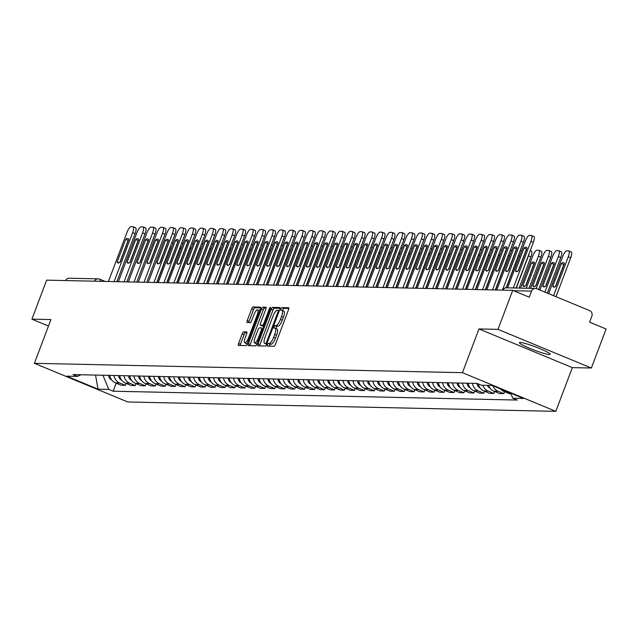 <?xml version="1.0" encoding="UTF-8"?>
<svg xmlns="http://www.w3.org/2000/svg" width="638" height="638" viewBox="0 0 638 638"><rect width="100%" height="100%" fill="white"/><g stroke="black" fill="none" stroke-linecap="round" stroke-linejoin="round"><path stroke-width="0.96" d="M267.505 344.735A1.451 0.415 -67.5 0 0 267.386 346.083A1.451 0.415 -67.5 0 0 267.434 346.099L274.093 346.243A2.066 0.59 -67.5 0 0 275.441 344.329L288.536 309.685A2.066 0.59 -67.5 0 0 288.703 307.755A2.066 0.59 -67.5 0 0 288.639 307.747L281.98 307.604A1.451 0.415 -67.5 0 0 281.031 308.936A1.451 0.415 -67.5 0 0 280.911 310.283A1.451 0.415 -67.5 0 0 280.959 310.291L281.821 310.315A6.619 1.882 -67.5 0 1 282.028 310.355A6.619 1.882 -67.5 0 1 281.502 316.52L280.409 319.407A6.619 1.882 -67.5 0 1 276.079 325.524L275.217 325.5A1.451 0.415 -67.5 0 0 274.268 326.839A1.451 0.415 -67.5 0 0 274.149 328.187A1.451 0.415 -67.5 0 0 274.196 328.195L275.058 328.211A6.619 1.882 -67.5 0 1 275.265 328.259A6.619 1.882 -67.5 0 1 274.739 334.416L273.646 337.303A6.619 1.882 -67.5 0 1 269.316 343.419L268.454 343.404A1.451 0.415 -67.5 0 0 267.505 344.735M276.924 328.985A6.619 1.882 -67.5 0 1 277.131 329.033A6.619 1.882 -67.5 0 1 276.605 335.189L275.512 338.076A6.619 1.882 -67.5 0 1 271.182 344.193L270.321 344.177A1.451 0.415 -67.5 0 0 269.372 345.509A1.451 0.415 -67.5 0 0 269.188 346.131M288.854 308.481L283.846 308.377A1.451 0.415 -67.5 0 0 282.897 309.709A1.451 0.415 -67.5 0 0 282.666 310.618M283.687 311.089A6.619 1.882 -67.5 0 1 283.894 311.129A6.619 1.882 -67.5 0 1 283.368 317.293L282.275 320.18A6.619 1.882 -67.5 0 1 277.945 326.289L277.083 326.273A1.451 0.415 -67.5 0 0 276.134 327.613A1.451 0.415 -67.5 0 0 275.903 328.522M549.342 354.513A16.444 1.731 -159.3 0 0 550.155 354.289A16.444 1.731 -159.3 0 0 537.603 347.718A16.444 1.731 -159.3 0 0 520.209 342.446A16.444 1.731 -159.3 0 0 519.396 342.67A16.444 1.731 -159.3 0 0 531.948 349.241A16.444 1.731 -159.3 0 0 549.342 354.513M243.596 331.896A2.066 0.59 -67.5 0 0 242.241 333.802L238.572 343.523A2.066 0.59 -67.5 0 0 238.405 345.445A2.066 0.59 -67.5 0 0 238.468 345.461L245.861 345.621A2.066 0.59 -67.5 0 0 247.217 343.715L260.312 309.063A2.066 0.59 -67.5 0 0 260.471 307.141A2.066 0.59 -67.5 0 0 260.408 307.125L253.015 306.966A2.066 0.59 -67.5 0 0 251.667 308.88L247.225 320.619A2.066 0.59 -67.5 0 0 247.058 322.541A2.066 0.59 -67.5 0 0 247.129 322.557L250.287 322.629A2.066 0.59 -67.5 0 0 251.643 320.715L253.844 314.893A5.535 1.571 -67.5 0 1 257.64 309.813A5.535 1.571 -67.5 0 1 257.194 314.965L248.581 337.773A5.535 1.571 -67.5 0 1 244.785 342.853A5.535 1.571 -67.5 0 1 245.223 337.701L246.659 333.897A2.066 0.59 -67.5 0 0 246.826 331.975A2.066 0.59 -67.5 0 0 246.762 331.959L243.596 331.896L245.463 332.669A2.066 0.59 -67.5 0 0 244.115 334.575L240.438 344.297A2.066 0.59 -67.5 0 0 240.119 345.501M478.963 328.945L572.334 367.616L591.354 368.03L497.991 329.368L478.963 328.945L462.438 372.68L34.396 363.309L50.92 319.574L31.9 319.159L46.646 280.138L512.729 290.338L529.261 297.188L531.558 291.103L513.63 290.713M497.991 329.368L512.729 290.338M258.055 343.954A2.066 0.59 -67.5 0 0 257.888 345.876A2.066 0.59 -67.5 0 0 257.959 345.892L265.352 346.051A2.066 0.59 -67.5 0 0 266.7 344.137L279.795 309.494A2.066 0.59 -67.5 0 0 279.962 307.564A2.066 0.59 -67.5 0 0 279.899 307.556L272.506 307.396A2.066 0.59 -67.5 0 0 271.15 309.302L258.055 343.954L259.921 344.719A2.066 0.59 -67.5 0 0 259.61 345.924M255.607 345.836L248.214 345.676A2.066 0.59 -67.5 0 1 248.15 345.66A2.066 0.59 -67.5 0 1 248.318 343.738L261.405 309.087A2.066 0.59 -67.5 0 1 262.76 307.181L265.926 307.245A2.066 0.59 -67.5 0 1 265.99 307.261A2.066 0.59 -67.5 0 1 265.823 309.191L260.511 323.235A2.066 0.59 -67.5 0 0 260.352 325.165A2.066 0.59 -67.5 0 0 260.416 325.181L262.513 325.221A2.066 0.59 -67.5 0 0 263.869 323.314L269.396 308.68A1.451 0.415 -67.5 0 1 270.384 307.356A1.451 0.415 -67.5 0 1 270.273 308.704L256.962 343.93A2.066 0.59 -67.5 0 1 255.607 345.836M591.354 368.03L606.1 329.009L589.576 322.166L591.873 316.081A4.219 4.019 91.3 0 0 589.616 310.618L536.773 288.735A4.219 4.019 91.3 0 0 531.558 291.103M572.334 367.616L555.81 411.343L127.767 401.972L34.396 363.309M31.9 319.159L48.48 326.026M65.618 280.553A4.219 4.019 -88.7 0 1 69.295 278.232L98.212 278.87A4.219 4.019 91.3 0 0 94.536 281.183M500.391 388.893A9.698 9.243 91.3 0 0 503.845 391.405L509.539 393.766L510.982 393.798M504.53 391.692L503.797 393.638L498.103 391.277A9.698 9.243 -88.7 0 1 492.895 385.791M488.58 385.408A9.698 9.243 91.3 0 0 493.884 391.19L499.578 393.542L503.797 393.638M494.57 391.469L493.836 393.423L488.142 391.062A9.698 9.243 -88.7 0 1 482.83 385.28M478.293 383.948A9.698 9.243 91.3 0 0 483.931 390.966L489.625 393.327L493.836 393.423M484.617 391.254L483.883 393.199L478.181 390.839A9.698 9.243 -88.7 0 1 472.463 383.334M468.252 383.239A9.698 9.243 91.3 0 0 473.97 390.751L479.664 393.112L483.883 393.199M474.656 391.038L473.922 392.984L468.228 390.623A9.698 9.243 -88.7 0 1 462.502 383.111M458.291 383.023A9.698 9.243 91.3 0 0 464.017 390.536L469.712 392.888L473.922 392.984M464.703 390.815L463.962 392.769L458.267 390.408A9.698 9.243 -88.7 0 1 452.549 382.896M448.331 382.808A9.698 9.243 91.3 0 0 454.057 390.312L459.751 392.673L463.962 392.769M454.742 390.6L454.009 392.545L448.315 390.185A9.698 9.243 -88.7 0 1 442.589 382.68M438.378 382.585A9.698 9.243 91.3 0 0 444.096 390.097L449.798 392.458L454.009 392.545M444.79 390.384L444.048 392.33L438.354 389.97A9.698 9.243 -88.7 0 1 432.628 382.457M428.417 382.369A9.698 9.243 91.3 0 0 434.143 389.882L439.837 392.234L444.048 392.33M434.829 390.161L434.095 392.115L428.393 389.754A9.698 9.243 -88.7 0 1 422.675 382.242M418.464 382.154A9.698 9.243 91.3 0 0 424.182 389.659L429.876 392.019L434.095 392.115M424.868 389.946L424.134 391.891L418.44 389.531A9.698 9.243 -88.7 0 1 412.714 382.026M408.503 381.931A9.698 9.243 91.3 0 0 414.229 389.443L419.924 391.804L424.134 391.891M414.915 389.73L414.174 391.676L408.48 389.316A9.698 9.243 -88.7 0 1 402.761 381.803M398.543 381.715A9.698 9.243 91.3 0 0 404.269 389.228L409.963 391.58L414.174 391.676M404.955 389.507L404.221 391.461L398.527 389.1A9.698 9.243 -88.7 0 1 392.801 381.588M388.59 381.5A9.698 9.243 91.3 0 0 394.308 389.005L400.01 391.365L404.221 391.461M395.002 389.292L394.26 391.238L388.566 388.877A9.698 9.243 -88.7 0 1 382.84 381.372M378.629 381.277A9.698 9.243 91.3 0 0 384.355 388.789L390.049 391.15L394.26 391.238M385.041 389.076L384.307 391.022L378.613 388.662A9.698 9.243 -88.7 0 1 372.887 381.149M368.676 381.061A9.698 9.243 91.3 0 0 374.394 388.574L380.089 390.927L384.307 391.022M375.08 388.853L374.346 390.807L368.652 388.446A9.698 9.243 -88.7 0 1 362.926 380.934M358.716 380.846A9.698 9.243 91.3 0 0 364.442 388.351L370.136 390.711L374.346 390.807M365.127 388.638L364.394 390.584L358.692 388.223A9.698 9.243 -88.7 0 1 352.974 380.719M348.755 380.623A9.698 9.243 91.3 0 0 354.481 388.135L360.175 390.496L364.394 390.584M355.167 388.422L354.433 390.368L348.739 388.008A9.698 9.243 -88.7 0 1 343.013 380.495M338.802 380.407A9.698 9.243 91.3 0 0 344.528 387.92L350.222 390.273L354.433 390.368M345.214 388.199L344.472 390.153L338.778 387.792A9.698 9.243 -88.7 0 1 333.06 380.28M328.841 380.192A9.698 9.243 91.3 0 0 334.567 387.697L340.261 390.057L344.472 390.153M335.253 387.984L334.519 389.93L328.825 387.569A9.698 9.243 -88.7 0 1 323.099 380.065M318.888 379.969A9.698 9.243 91.3 0 0 324.606 387.481L330.301 389.842L334.519 389.93M325.292 387.768L324.559 389.714L318.864 387.354A9.698 9.243 -88.7 0 1 313.138 379.841M308.928 379.754A9.698 9.243 91.3 0 0 314.654 387.266L320.348 389.619L324.559 389.714M315.339 387.545L314.606 389.499L308.904 387.138A9.698 9.243 -88.7 0 1 303.186 379.626M298.975 379.538A9.698 9.243 91.3 0 0 304.693 387.043L310.387 389.403L314.606 389.499M305.379 387.33L304.645 389.276L298.951 386.915A9.698 9.243 -88.7 0 1 293.225 379.411M289.014 379.315A9.698 9.243 91.3 0 0 294.74 386.827L300.434 389.188L304.645 389.276M295.426 387.114L294.684 389.06L288.99 386.7A9.698 9.243 -88.7 0 1 283.272 379.187M279.053 379.1A9.698 9.243 91.3 0 0 284.779 386.612L290.473 388.965L294.684 389.06M285.465 386.891L284.731 388.845L279.037 386.484A9.698 9.243 -88.7 0 1 273.311 378.972M269.1 378.884A9.698 9.243 91.3 0 0 274.819 386.389L280.521 388.749L284.731 388.845M275.512 386.676L274.771 388.622L269.076 386.261A9.698 9.243 -88.7 0 1 263.35 378.757M259.14 378.661A9.698 9.243 91.3 0 0 264.866 386.173L270.56 388.534L274.771 388.622M265.552 386.461L264.818 388.406L259.116 386.046A9.698 9.243 -88.7 0 1 253.398 378.533M249.187 378.446A9.698 9.243 91.3 0 0 254.905 385.958L260.599 388.311L264.818 388.406M255.591 386.237L254.857 388.191L249.163 385.831A9.698 9.243 -88.7 0 1 243.437 378.318M239.226 378.23A9.698 9.243 91.3 0 0 244.952 385.735L250.646 388.095L254.857 388.191M245.638 386.022L244.896 387.968L239.202 385.607A9.698 9.243 -88.7 0 1 233.484 378.103M229.265 378.007A9.698 9.243 91.3 0 0 234.991 385.519L240.686 387.88L244.896 387.968M235.677 385.807L234.944 387.752L229.249 385.392A9.698 9.243 -88.7 0 1 223.523 377.879M219.312 377.792A9.698 9.243 91.3 0 0 225.031 385.304L230.733 387.657L234.944 387.752M225.724 385.583L224.983 387.537L219.289 385.177A9.698 9.243 -88.7 0 1 213.563 377.664M209.352 377.576A9.698 9.243 91.3 0 0 215.078 385.081L220.772 387.441L224.983 387.537M215.764 385.368L215.03 387.314L209.336 384.953A9.698 9.243 -88.7 0 1 203.61 377.449M199.399 377.353A9.698 9.243 91.3 0 0 205.117 384.866L210.811 387.226L215.03 387.314M205.803 385.153L205.069 387.099L199.375 384.738A9.698 9.243 -88.7 0 1 193.649 377.225M189.438 377.138A9.698 9.243 91.3 0 0 195.164 384.65L200.858 387.003L205.069 387.099M195.85 384.929L195.116 386.883L189.414 384.523A9.698 9.243 -88.7 0 1 183.696 377.01M179.477 376.922A9.698 9.243 91.3 0 0 185.203 384.427L190.898 386.787L195.116 386.883M185.889 384.714L185.156 386.66L179.461 384.299A9.698 9.243 -88.7 0 1 173.735 376.795M169.525 376.699A9.698 9.243 91.3 0 0 175.251 384.212L180.945 386.572L185.156 386.66M175.936 384.499L175.195 386.445L169.501 384.084A9.698 9.243 -88.7 0 1 163.783 376.572M159.564 376.484A9.698 9.243 91.3 0 0 165.29 383.996L170.984 386.349L175.195 386.445M165.976 384.275L165.242 386.229L159.548 383.869A9.698 9.243 -88.7 0 1 153.822 376.356M149.611 376.268A9.698 9.243 91.3 0 0 155.329 383.773L161.031 386.134L165.242 386.229M156.015 384.06L155.281 386.006L149.587 383.645A9.698 9.243 -88.7 0 1 143.861 376.141M139.65 376.045A9.698 9.243 91.3 0 0 145.376 383.558L151.07 385.918L155.281 386.006M146.062 383.845L145.328 385.791L139.626 383.43A9.698 9.243 -88.7 0 1 133.908 375.918M129.697 375.83A9.698 9.243 91.3 0 0 135.416 383.342L141.11 385.695L145.328 385.791M136.101 383.621L135.368 385.575L129.673 383.215A9.698 9.243 -88.7 0 1 123.947 375.702M119.737 375.615A9.698 9.243 91.3 0 0 125.463 383.119L131.157 385.48L135.368 385.575M126.149 383.406L125.407 385.352L119.713 382.991A9.698 9.243 -88.7 0 1 113.995 375.487M109.776 375.391A9.698 9.243 91.3 0 0 115.502 382.904L121.196 385.264L125.407 385.352M102.933 375.24L108.771 389.395L98.045 389.164L66.671 376.173L77.397 376.404L73.011 374.586L477.049 383.43L481.443 385.248L492.161 385.488L523.535 398.479L512.808 398.24L510.719 393.168M108.771 389.395L113.157 391.214L517.203 400.058L512.808 398.24M462.438 372.68L555.81 411.343M116.188 383.191L113.157 391.214M77.397 376.404L81.002 374.761M95.517 375.08L98.045 389.164M280.114 308.29L274.372 308.17A2.066 0.59 -67.5 0 0 273.016 310.076L259.921 344.719M265.679 343.34A1.451 0.415 -67.5 0 0 266.628 342L278.12 311.591A1.451 0.415 -67.5 0 0 278.232 310.243A1.451 0.415 -67.5 0 0 278.184 310.235L277.283 310.212A6.619 1.882 -67.5 0 0 272.944 316.328L265.089 337.119A6.619 1.882 -67.5 0 0 264.563 343.276A6.619 1.882 -67.5 0 0 264.77 343.324L266.828 343.818M266.253 343.938A6.619 1.882 -67.5 0 0 266.429 344.049A6.619 1.882 -67.5 0 0 266.636 344.097L264.77 343.324M266.142 307.987L264.626 307.955A2.066 0.59 -67.5 0 0 263.271 309.861L250.184 344.512A2.066 0.59 -67.5 0 0 249.865 345.708M262.162 325.898A2.066 0.59 -67.5 0 0 262.218 325.938A2.066 0.59 -67.5 0 0 262.282 325.946L263.741 325.978M255.001 337.821A5.535 1.571 -67.5 0 0 254.562 342.965A5.535 1.571 -67.5 0 0 258.358 337.893L261.389 329.854A2.066 0.59 -67.5 0 0 261.556 327.932A2.066 0.59 -67.5 0 0 261.492 327.916L259.395 327.868A2.066 0.59 -67.5 0 0 258.039 329.782L255.001 337.821M254.562 342.965L256.428 343.738A5.535 1.571 -67.5 0 0 257.074 343.627M246.978 332.701L245.463 332.669M244.785 342.853L246.651 343.627A5.535 1.571 -67.5 0 0 247.297 343.515M259.682 310.722A5.535 1.571 -67.5 0 0 259.506 310.586L257.64 309.813M260.623 307.867L254.881 307.739A2.066 0.59 -67.5 0 0 253.533 309.653L249.091 321.392A2.066 0.59 -67.5 0 0 248.78 322.597M555.786 286.279L564.375 263.558A13.175 3.74 -67.5 0 0 563.617 262.712A13.175 3.74 -67.5 0 0 561.368 263.494L552.787 286.207A13.175 3.74 -67.5 0 0 553.537 287.06A13.175 3.74 -67.5 0 0 555.786 286.279M553.585 295.689L568.275 256.811A6.324 1.794 -67.5 0 0 568.777 250.925A6.324 1.794 -67.5 0 0 568.586 250.886L566.727 250.846A6.324 1.794 -67.5 0 0 562.596 256.683L548.632 293.639M555.483 286.518L563.801 264.499L561.368 263.494M568.944 251.037L571.01 251.89A6.324 1.794 112.5 0 1 571.209 251.93A6.324 1.794 112.5 0 1 570.699 257.816L568.275 256.811M556.009 296.694L570.699 257.816M554.669 286.988L552.787 286.207M518.136 271.046L526.454 249.035A13.175 3.74 112.5 0 1 526.757 248.796M531.598 235.566L533.663 236.427A6.324 1.794 112.5 0 1 533.862 236.467A6.324 1.794 112.5 0 1 533.352 242.344L516.094 288.017M524.021 248.03L515.44 270.743A13.175 3.74 112.5 0 0 516.19 271.589A13.175 3.74 112.5 0 0 518.439 270.807L527.02 248.094A13.175 3.74 112.5 0 0 526.27 247.249A13.175 3.74 112.5 0 0 524.021 248.03L526.454 249.035M513.311 287.953L530.928 241.339A6.324 1.794 -67.5 0 0 531.43 235.454A6.324 1.794 -67.5 0 0 531.239 235.414L529.38 235.374A6.324 1.794 -67.5 0 0 525.249 241.22L507.633 287.834M515.44 270.743L517.322 271.525M545.833 286.055L554.414 263.342A13.175 3.74 -67.5 0 0 553.664 262.497A13.175 3.74 -67.5 0 0 551.415 263.279L542.834 285.991A13.175 3.74 -67.5 0 0 543.584 286.837A13.175 3.74 -67.5 0 0 545.833 286.055M544.9 292.1L558.314 256.588A6.324 1.794 -67.5 0 0 558.824 250.71A6.324 1.794 -67.5 0 0 558.625 250.67L556.775 250.622A6.324 1.794 -67.5 0 0 552.636 256.468L539.947 290.043M545.522 286.303L553.84 264.284L551.415 263.279M558.992 250.814L561.049 251.675A6.324 1.794 112.5 0 1 561.249 251.715A6.324 1.794 112.5 0 1 560.746 257.592L558.314 256.588M547.324 293.105L560.746 257.592M544.708 286.773L542.834 285.991M487.408 385.384A5.271 5.024 91.3 0 0 490.056 388.207M535.872 285.84L544.453 263.127A13.175 3.74 -67.5 0 0 543.704 262.274A13.175 3.74 -67.5 0 0 541.455 263.063L532.874 285.776A13.175 3.74 -67.5 0 0 533.623 286.621A13.175 3.74 -67.5 0 0 535.872 285.84M536.199 288.543L548.361 256.372A6.324 1.794 -67.5 0 0 548.863 250.487A6.324 1.794 -67.5 0 0 548.664 250.447L546.814 250.407A6.324 1.794 -67.5 0 0 542.675 256.245L530.553 288.336M535.561 286.079L543.887 264.068L541.455 263.063M549.031 250.598L551.096 251.452A6.324 1.794 112.5 0 1 551.288 251.492A6.324 1.794 112.5 0 1 550.785 257.377L548.361 256.372M538.647 289.508L550.785 257.377M534.756 286.55L532.874 285.776M508.175 270.831L516.493 248.82A13.175 3.74 112.5 0 1 516.804 248.573M521.645 235.35L523.702 236.204A6.324 1.794 112.5 0 1 523.902 236.243A6.324 1.794 112.5 0 1 523.399 242.129L506.133 287.81M514.068 247.815L505.487 270.528A13.175 3.74 112.5 0 0 506.237 271.373A13.175 3.74 112.5 0 0 508.486 270.592L517.067 247.879A13.175 3.74 112.5 0 0 516.317 247.026A13.175 3.74 112.5 0 0 514.068 247.815L516.493 248.82M502.457 290.115L520.967 241.124A6.324 1.794 -67.5 0 0 521.477 235.239A6.324 1.794 -67.5 0 0 521.278 235.199L519.428 235.159A6.324 1.794 -67.5 0 0 515.289 240.997L496.779 289.995M505.487 270.528L507.362 271.302M498.214 270.616L506.54 248.597A13.175 3.74 112.5 0 1 506.843 248.357M511.684 235.135L513.75 235.988A6.324 1.794 112.5 0 1 513.941 236.028A6.324 1.794 112.5 0 1 513.438 241.914L495.287 289.963M504.108 247.592L495.527 270.305A13.175 3.74 112.5 0 0 496.276 271.158A13.175 3.74 112.5 0 0 498.525 270.368L507.106 247.656A13.175 3.74 112.5 0 0 506.357 246.81A13.175 3.74 112.5 0 0 504.108 247.592L506.54 248.597M492.496 289.899L511.014 240.909A6.324 1.794 -67.5 0 0 511.516 235.023A6.324 1.794 -67.5 0 0 511.317 234.983L509.467 234.944A6.324 1.794 -67.5 0 0 505.328 240.781L486.818 289.772M495.527 270.305L497.409 271.086M477.08 383.446A5.271 5.024 91.3 0 0 480.095 387.992M525.919 285.625L534.5 262.904A13.175 3.74 -67.5 0 0 533.751 262.059A13.175 3.74 -67.5 0 0 531.502 262.84L522.913 285.553A13.175 3.74 -67.5 0 0 523.662 286.406A13.175 3.74 -67.5 0 0 525.919 285.625M526.278 288.24L538.4 256.157A6.324 1.794 -67.5 0 0 538.903 250.271A6.324 1.794 -67.5 0 0 538.711 250.232L536.861 250.192A6.324 1.794 -67.5 0 0 532.722 256.029L520.6 288.113M525.608 285.864L533.926 263.845L531.502 262.84M539.07 250.383L541.136 251.236A6.324 1.794 112.5 0 1 541.335 251.276A6.324 1.794 112.5 0 1 540.833 257.162L538.4 256.157M529.062 288.296L540.833 257.162M524.795 286.334L522.913 285.553M467.12 383.215A5.271 5.024 91.3 0 0 470.142 387.776M516.317 288.017L528.447 255.934A6.324 1.794 -67.5 0 0 529.261 253.182M530.226 250.622L531.183 251.021A6.324 1.794 112.5 0 1 531.374 251.061A6.324 1.794 112.5 0 1 530.872 256.939L528.447 255.934M519.109 288.081L530.872 256.939M457.167 382.999A5.271 5.024 91.3 0 0 460.181 387.553M506.365 287.802L518.487 255.718A6.324 1.794 -67.5 0 0 519.308 252.959M520.273 250.407L521.222 250.798A6.324 1.794 112.5 0 1 521.421 250.838A6.324 1.794 112.5 0 1 521.573 250.941M488.261 270.392L496.579 248.381A13.175 3.74 112.5 0 1 496.89 248.142M501.723 234.912L503.789 235.773A6.324 1.794 112.5 0 1 503.988 235.813A6.324 1.794 112.5 0 1 503.486 241.69L485.327 289.74M494.155 247.377L485.566 270.089A13.175 3.74 112.5 0 0 486.315 270.935A13.175 3.74 112.5 0 0 488.572 270.153L497.154 247.44A13.175 3.74 112.5 0 0 496.404 246.595A13.175 3.74 112.5 0 0 494.155 247.377L496.579 248.381M482.543 289.684L501.053 240.686A6.324 1.794 -67.5 0 0 501.556 234.8A6.324 1.794 -67.5 0 0 501.364 234.76L499.514 234.72A6.324 1.794 -67.5 0 0 495.375 240.566L476.865 289.556M485.566 270.089L487.448 270.871M478.301 270.177L486.619 248.166A13.175 3.74 112.5 0 1 486.93 247.919M491.77 234.696L493.836 235.55A6.324 1.794 112.5 0 1 494.027 235.589A6.324 1.794 112.5 0 1 493.525 241.475L475.366 289.524M484.194 247.161L475.613 269.874A13.175 3.74 112.5 0 0 476.363 270.719A13.175 3.74 112.5 0 0 478.612 269.938L487.193 247.225A13.175 3.74 112.5 0 0 486.443 246.372A13.175 3.74 112.5 0 0 484.194 247.161L486.619 248.166M472.583 289.461L491.1 240.47A6.324 1.794 -67.5 0 0 491.603 234.585A6.324 1.794 -67.5 0 0 491.404 234.545L489.553 234.505A6.324 1.794 -67.5 0 0 485.414 240.343L466.904 289.341M475.613 269.874L477.495 270.648M468.348 269.962L476.666 247.943A13.175 3.74 112.5 0 1 476.977 247.704M481.81 234.481L483.875 235.334A6.324 1.794 112.5 0 1 484.075 235.374A6.324 1.794 112.5 0 1 483.564 241.26L465.413 289.309M474.233 246.938L465.652 269.651A13.175 3.74 112.5 0 0 466.402 270.504A13.175 3.74 112.5 0 0 468.651 269.714L477.24 247.002A13.175 3.74 112.5 0 0 476.482 246.156A13.175 3.74 112.5 0 0 474.233 246.938L476.666 247.943M462.63 289.245L481.14 240.255A6.324 1.794 -67.5 0 0 481.642 234.369A6.324 1.794 -67.5 0 0 481.451 234.329L479.593 234.29A6.324 1.794 -67.5 0 0 475.462 240.127L456.944 289.118M465.652 269.651L467.534 270.432M447.206 382.776A5.271 5.024 91.3 0 0 450.229 387.338M495.511 289.963L508.526 255.503A6.324 1.794 -67.5 0 0 509.347 252.744M510.312 250.184L511.261 250.582A6.324 1.794 112.5 0 1 511.461 250.622A6.324 1.794 112.5 0 1 511.612 250.718M458.387 269.738L466.705 247.727A13.175 3.74 112.5 0 1 467.016 247.488M471.857 234.258L473.914 235.119A6.324 1.794 112.5 0 1 474.114 235.159A6.324 1.794 112.5 0 1 473.611 241.036L455.452 289.086M464.281 246.723L455.699 269.435A13.175 3.74 112.5 0 0 456.449 270.281A13.175 3.74 112.5 0 0 458.698 269.499L467.279 246.786A13.175 3.74 112.5 0 0 466.53 245.941A13.175 3.74 112.5 0 0 464.281 246.723L466.705 247.727M452.669 289.03L471.179 240.032A6.324 1.794 -67.5 0 0 471.689 234.146A6.324 1.794 -67.5 0 0 471.49 234.106L469.64 234.066A6.324 1.794 -67.5 0 0 465.501 239.912L446.991 288.902M455.699 269.435L457.574 270.217M437.245 382.561A5.271 5.024 91.3 0 0 440.268 387.122M485.55 289.748L498.573 255.28A6.324 1.794 -67.5 0 0 499.387 252.528M500.351 249.968L501.309 250.367A6.324 1.794 112.5 0 1 501.508 250.407A6.324 1.794 112.5 0 1 501.659 250.503M448.426 269.523L456.752 247.512A13.175 3.74 112.5 0 1 457.055 247.265M461.896 234.042L463.962 234.896A6.324 1.794 112.5 0 1 464.153 234.936A6.324 1.794 112.5 0 1 463.651 240.821L445.499 288.87M454.32 246.507L445.739 269.22A13.175 3.74 112.5 0 0 446.488 270.065A13.175 3.74 112.5 0 0 448.737 269.284L457.318 246.571A13.175 3.74 112.5 0 0 456.569 245.718A13.175 3.74 112.5 0 0 454.32 246.507L456.752 247.512M442.708 288.807L461.226 239.816A6.324 1.794 -67.5 0 0 461.729 233.931A6.324 1.794 -67.5 0 0 461.529 233.891L459.679 233.851A6.324 1.794 -67.5 0 0 455.54 239.689L437.03 288.687M445.739 269.22L447.621 269.994M427.293 382.345A5.271 5.024 91.3 0 0 430.315 386.899M475.589 289.524L488.612 255.064A6.324 1.794 -67.5 0 0 489.434 252.305M490.399 249.753L491.348 250.144A6.324 1.794 112.5 0 1 491.547 250.184A6.324 1.794 112.5 0 1 491.699 250.287M438.473 269.308L446.791 247.289A13.175 3.74 112.5 0 1 447.102 247.05M451.943 233.827L454.001 234.68A6.324 1.794 112.5 0 1 454.2 234.72A6.324 1.794 112.5 0 1 453.698 240.606L435.539 288.655M444.367 246.284L435.778 268.997A13.175 3.74 112.5 0 0 436.536 269.85A13.175 3.74 112.5 0 0 438.785 269.061L447.366 246.348A13.175 3.74 112.5 0 0 446.616 245.502A13.175 3.74 112.5 0 0 444.367 246.284L446.791 247.289M432.755 288.591L451.265 239.601A6.324 1.794 -67.5 0 0 451.776 233.715A6.324 1.794 -67.5 0 0 451.576 233.675L449.726 233.636A6.324 1.794 -67.5 0 0 445.587 239.473L427.077 288.464M435.778 268.997L437.66 269.778M417.332 382.122A5.271 5.024 91.3 0 0 420.354 386.684M465.636 289.309L478.66 254.849A6.324 1.794 -67.5 0 0 479.473 252.09M480.438 249.53L481.395 249.929A6.324 1.794 112.5 0 1 481.586 249.968A6.324 1.794 112.5 0 1 481.746 250.064M428.513 269.084L436.831 247.073A13.175 3.74 112.5 0 1 437.142 246.834M441.982 233.604L444.048 234.465A6.324 1.794 112.5 0 1 444.239 234.505A6.324 1.794 112.5 0 1 443.737 240.382L425.578 288.432M434.406 246.069L425.825 268.781A13.175 3.74 112.5 0 0 426.575 269.627A13.175 3.74 112.5 0 0 428.824 268.845L437.405 246.132A13.175 3.74 112.5 0 0 436.655 245.287A13.175 3.74 112.5 0 0 434.406 246.069L436.831 247.073M422.795 288.376L441.313 239.378A6.324 1.794 -67.5 0 0 441.815 233.492A6.324 1.794 -67.5 0 0 441.616 233.452L439.765 233.412A6.324 1.794 -67.5 0 0 435.626 239.258L417.116 288.248M425.825 268.781L427.707 269.563M407.379 381.907A5.271 5.024 91.3 0 0 410.394 386.469M455.676 289.094L468.699 254.626A6.324 1.794 -67.5 0 0 469.52 251.874M418.56 268.869L426.878 246.858A13.175 3.74 112.5 0 1 427.189 246.611M432.022 233.388L434.087 234.242A6.324 1.794 112.5 0 1 434.287 234.282A6.324 1.794 112.5 0 1 433.776 240.167L415.625 288.216M424.445 245.853L415.864 268.566A13.175 3.74 112.5 0 0 416.614 269.411A13.175 3.74 112.5 0 0 418.863 268.63L427.452 245.917A13.175 3.74 112.5 0 0 426.702 245.064A13.175 3.74 112.5 0 0 424.445 245.853L426.878 246.858M412.842 288.153L431.352 239.162A6.324 1.794 -67.5 0 0 431.854 233.277A6.324 1.794 -67.5 0 0 431.663 233.237L429.813 233.197A6.324 1.794 -67.5 0 0 425.674 239.035L407.156 288.033M415.864 268.566L417.746 269.34M397.418 381.691A5.271 5.024 91.3 0 0 400.441 386.245M445.723 288.87L458.738 254.41A6.324 1.794 -67.5 0 0 459.559 251.651M460.524 249.099L461.473 249.49A6.324 1.794 112.5 0 1 461.673 249.53A6.324 1.794 112.5 0 1 461.832 249.633M408.599 268.654L416.917 246.635A13.175 3.74 112.5 0 1 417.228 246.396M422.069 233.173L424.126 234.026A6.324 1.794 112.5 0 1 424.326 234.066A6.324 1.794 112.5 0 1 423.823 239.952L405.664 288.001M414.493 245.63L405.912 268.343A13.175 3.74 112.5 0 0 406.661 269.196A13.175 3.74 112.5 0 0 408.91 268.407L417.491 245.694A13.175 3.74 112.5 0 0 416.742 244.848A13.175 3.74 112.5 0 0 414.493 245.63L416.917 246.635M402.881 287.937L421.391 238.947A6.324 1.794 -67.5 0 0 421.901 233.061A6.324 1.794 -67.5 0 0 421.702 233.022L419.852 232.982A6.324 1.794 -67.5 0 0 415.713 238.819L397.203 287.81M405.912 268.343L407.794 269.124M387.457 381.468A5.271 5.024 91.3 0 0 390.48 386.03M435.762 288.655L448.785 254.195A6.324 1.794 -67.5 0 0 449.599 251.436M398.646 268.431L406.964 246.42A13.175 3.74 112.5 0 1 407.267 246.18M412.108 232.95L414.174 233.811A6.324 1.794 112.5 0 1 414.373 233.851A6.324 1.794 112.5 0 1 413.863 239.729L395.712 287.778M404.532 245.415L395.951 268.127A13.175 3.74 112.5 0 0 396.7 268.973A13.175 3.74 112.5 0 0 398.949 268.191L407.53 245.478A13.175 3.74 112.5 0 0 406.781 244.633A13.175 3.74 112.5 0 0 404.532 245.415L406.964 246.42M392.928 287.722L411.438 238.724A6.324 1.794 -67.5 0 0 411.941 232.838A6.324 1.794 -67.5 0 0 411.741 232.798L409.891 232.758A6.324 1.794 -67.5 0 0 405.76 238.604L387.242 287.594M395.951 268.127L397.833 268.909M377.505 381.253A5.271 5.024 91.3 0 0 380.527 385.815M425.801 288.44L438.824 253.972A6.324 1.794 -67.5 0 0 439.646 251.22M440.611 248.661L441.56 249.059A6.324 1.794 112.5 0 1 441.759 249.099A6.324 1.794 112.5 0 1 441.911 249.195M388.686 268.215L397.003 246.204A13.175 3.74 112.5 0 1 397.315 245.957M402.155 232.734L404.213 233.588A6.324 1.794 112.5 0 1 404.412 233.628A6.324 1.794 112.5 0 1 403.91 239.513L385.751 287.563M394.579 245.199L385.998 267.912A13.175 3.74 112.5 0 0 386.748 268.757A13.175 3.74 112.5 0 0 388.997 267.976L397.578 245.263A13.175 3.74 112.5 0 0 396.828 244.41A13.175 3.74 112.5 0 0 394.579 245.199L397.003 246.204M382.967 287.499L401.477 238.508A6.324 1.794 -67.5 0 0 401.988 232.623A6.324 1.794 -67.5 0 0 401.788 232.583L399.938 232.543A6.324 1.794 -67.5 0 0 395.799 238.381L377.289 287.379M385.998 267.912L387.872 268.686M367.544 381.038A5.271 5.024 91.3 0 0 370.566 385.591M415.848 288.216L428.872 253.757A6.324 1.794 -67.5 0 0 429.685 250.997M430.65 248.445L431.607 248.836A6.324 1.794 112.5 0 1 431.798 248.876A6.324 1.794 112.5 0 1 431.958 248.979M378.725 268L387.043 245.981A13.175 3.74 112.5 0 1 387.354 245.742M392.195 232.519L394.26 233.372A6.324 1.794 112.5 0 1 394.451 233.412A6.324 1.794 112.5 0 1 393.949 239.298L375.798 287.347M384.618 244.976L376.037 267.689A13.175 3.74 112.5 0 0 376.787 268.542A13.175 3.74 112.5 0 0 379.036 267.753L387.617 245.04A13.175 3.74 112.5 0 0 386.867 244.194A13.175 3.74 112.5 0 0 384.618 244.976L387.043 245.981M373.007 287.283L391.525 238.293A6.324 1.794 -67.5 0 0 392.027 232.407A6.324 1.794 -67.5 0 0 391.828 232.368L389.978 232.328A6.324 1.794 -67.5 0 0 385.838 238.165L367.329 287.156M376.037 267.689L377.919 268.47M357.591 380.814A5.271 5.024 91.3 0 0 360.606 385.376M405.888 288.001L418.911 253.541A6.324 1.794 -67.5 0 0 419.732 250.782M420.697 248.222L421.646 248.621A6.324 1.794 112.5 0 1 421.846 248.661A6.324 1.794 112.5 0 1 421.997 248.756M368.772 267.777L377.09 245.766A13.175 3.74 112.5 0 1 377.401 245.526M382.234 232.296L384.299 233.157A6.324 1.794 112.5 0 1 384.499 233.197A6.324 1.794 112.5 0 1 383.996 239.075L365.837 287.124M374.666 244.761L366.076 267.474A13.175 3.74 112.5 0 0 366.826 268.319A13.175 3.74 112.5 0 0 369.083 267.537L377.664 244.825A13.175 3.74 112.5 0 0 376.914 243.979A13.175 3.74 112.5 0 0 374.666 244.761L377.09 245.766M363.054 287.068L381.564 238.07A6.324 1.794 -67.5 0 0 382.066 232.184A6.324 1.794 -67.5 0 0 381.875 232.144L380.025 232.104A6.324 1.794 -67.5 0 0 375.886 237.95L357.368 286.94M366.076 267.474L367.959 268.255M347.63 380.599A5.271 5.024 91.3 0 0 350.653 385.161M395.935 287.786L408.958 253.318A6.324 1.794 -67.5 0 0 409.771 250.567M410.736 248.007L411.693 248.405A6.324 1.794 112.5 0 1 411.885 248.445A6.324 1.794 112.5 0 1 412.044 248.541M358.811 267.561L367.129 245.55A13.175 3.74 112.5 0 1 367.44 245.303M372.281 232.08L374.346 232.934A6.324 1.794 112.5 0 1 374.538 232.974A6.324 1.794 112.5 0 1 374.035 238.859L355.876 286.909M364.705 244.545L356.124 267.258A13.175 3.74 112.5 0 0 356.873 268.104A13.175 3.74 112.5 0 0 359.122 267.322L367.703 244.609A13.175 3.74 112.5 0 0 366.954 243.756A13.175 3.74 112.5 0 0 364.705 244.545L367.129 245.55M353.093 286.845L371.611 237.854A6.324 1.794 -67.5 0 0 372.113 231.969A6.324 1.794 -67.5 0 0 371.914 231.929L370.064 231.889A6.324 1.794 -67.5 0 0 365.925 237.727L347.415 286.725M356.124 267.258L358.006 268.032M337.677 380.384A5.271 5.024 91.3 0 0 340.692 384.937M385.974 287.563L398.997 253.103A6.324 1.794 -67.5 0 0 399.811 250.343M400.784 247.791L401.733 248.182A6.324 1.794 112.5 0 1 401.932 248.222A6.324 1.794 112.5 0 1 402.084 248.326M348.858 267.346L357.176 245.327A13.175 3.74 112.5 0 1 357.479 245.088M362.32 231.865L364.386 232.718A6.324 1.794 112.5 0 1 364.585 232.758A6.324 1.794 112.5 0 1 364.075 238.644L345.924 286.693M354.744 244.322L346.163 267.035A13.175 3.74 112.5 0 0 346.912 267.888A13.175 3.74 112.5 0 0 349.161 267.099L357.751 244.386A13.175 3.74 112.5 0 0 356.993 243.541A13.175 3.74 112.5 0 0 354.744 244.322L357.176 245.327M343.14 286.629L361.65 237.639A6.324 1.794 -67.5 0 0 362.153 231.754A6.324 1.794 -67.5 0 0 361.961 231.714L360.103 231.674A6.324 1.794 -67.5 0 0 355.972 237.511L337.454 286.502M346.163 267.035L348.045 267.816M327.717 380.16A5.271 5.024 91.3 0 0 330.739 384.722M376.013 287.347L389.036 252.887A6.324 1.794 -67.5 0 0 389.858 250.128M390.823 247.568L391.772 247.967A6.324 1.794 112.5 0 1 391.971 248.007A6.324 1.794 112.5 0 1 392.123 248.102M338.898 267.123L347.216 245.112A13.175 3.74 112.5 0 1 347.527 244.872M352.367 231.642L354.425 232.503A6.324 1.794 112.5 0 1 354.624 232.543A6.324 1.794 112.5 0 1 354.122 238.421L335.963 286.47M344.791 244.107L336.21 266.82A13.175 3.74 112.5 0 0 336.96 267.665A13.175 3.74 112.5 0 0 339.209 266.883L347.79 244.171A13.175 3.74 112.5 0 0 347.04 243.325A13.175 3.74 112.5 0 0 344.791 244.107L347.216 245.112M333.18 286.414L351.69 237.416A6.324 1.794 -67.5 0 0 352.2 231.53A6.324 1.794 -67.5 0 0 352.001 231.49L350.15 231.45A6.324 1.794 -67.5 0 0 346.011 237.296L327.501 286.287M336.21 266.82L338.084 267.601M317.756 379.945A5.271 5.024 91.3 0 0 320.778 384.507M366.06 287.132L379.084 252.664A6.324 1.794 -67.5 0 0 379.897 249.913M380.862 247.353L381.819 247.751A6.324 1.794 112.5 0 1 382.01 247.791A6.324 1.794 112.5 0 1 382.17 247.887M328.937 266.907L337.263 244.896A13.175 3.74 112.5 0 1 337.566 244.649M342.407 231.427L344.472 232.28A6.324 1.794 112.5 0 1 344.664 232.32A6.324 1.794 112.5 0 1 344.161 238.205L326.01 286.255M334.83 243.891L326.249 266.604A13.175 3.74 112.5 0 0 326.999 267.45A13.175 3.74 112.5 0 0 329.248 266.668L337.829 243.955A13.175 3.74 112.5 0 0 337.079 243.102A13.175 3.74 112.5 0 0 334.83 243.891L337.263 244.896M323.219 286.191L341.737 237.2A6.324 1.794 -67.5 0 0 342.239 231.315A6.324 1.794 -67.5 0 0 342.04 231.275L340.19 231.235A6.324 1.794 -67.5 0 0 336.051 237.073L317.541 286.071M326.249 266.604L328.131 267.378M307.803 379.73A5.271 5.024 91.3 0 0 310.818 384.283M356.1 286.909L369.123 252.449A6.324 1.794 -67.5 0 0 369.944 249.689M370.909 247.137L371.858 247.528A6.324 1.794 112.5 0 1 372.058 247.568A6.324 1.794 112.5 0 1 372.209 247.672M318.984 266.692L327.302 244.673A13.175 3.74 112.5 0 1 327.613 244.434M332.446 231.211L334.511 232.065A6.324 1.794 112.5 0 1 334.711 232.104A6.324 1.794 112.5 0 1 334.208 237.99L316.049 286.039M324.878 243.668L316.288 266.381A13.175 3.74 112.5 0 0 317.038 267.234A13.175 3.74 112.5 0 0 319.295 266.445L327.876 243.732A13.175 3.74 112.5 0 0 327.127 242.887A13.175 3.74 112.5 0 0 324.878 243.668L327.302 244.673M313.266 285.976L331.776 236.985A6.324 1.794 -67.5 0 0 332.278 231.1A6.324 1.794 -67.5 0 0 332.087 231.06L330.237 231.02A6.324 1.794 -67.5 0 0 326.098 236.857L307.588 285.848M316.288 266.381L318.171 267.163M297.842 379.506A5.271 5.024 91.3 0 0 300.865 384.068M346.147 286.693L359.17 252.233A6.324 1.794 -67.5 0 0 359.984 249.474M360.949 246.914L361.906 247.313A6.324 1.794 112.5 0 1 362.097 247.353A6.324 1.794 112.5 0 1 362.256 247.448M309.023 266.469L317.341 244.458A13.175 3.74 112.5 0 1 317.652 244.218M322.493 230.988L324.559 231.849A6.324 1.794 112.5 0 1 324.75 231.889A6.324 1.794 112.5 0 1 324.248 237.767L306.088 285.816M314.917 243.453L306.336 266.166A13.175 3.74 112.5 0 0 307.085 267.011A13.175 3.74 112.5 0 0 309.334 266.229L317.915 243.517A13.175 3.74 112.5 0 0 317.166 242.671A13.175 3.74 112.5 0 0 314.917 243.453L317.341 244.458M303.305 285.76L321.823 236.762A6.324 1.794 -67.5 0 0 322.326 230.876A6.324 1.794 -67.5 0 0 322.126 230.836L320.276 230.796A6.324 1.794 -67.5 0 0 316.137 236.642L297.627 285.633M306.336 266.166L308.218 266.947M287.89 379.291A5.271 5.024 91.3 0 0 290.904 383.853M336.186 286.478L349.209 252.01A6.324 1.794 -67.5 0 0 350.031 249.259M350.996 246.699L351.945 247.097A6.324 1.794 112.5 0 1 352.144 247.137A6.324 1.794 112.5 0 1 352.296 247.233M299.07 266.253L307.388 244.242A13.175 3.74 112.5 0 1 307.699 243.995M312.532 230.773L314.598 231.626A6.324 1.794 112.5 0 1 314.797 231.666A6.324 1.794 112.5 0 1 314.287 237.551L296.136 285.601M304.956 243.237L296.375 265.95A13.175 3.74 112.5 0 0 297.125 266.796A13.175 3.74 112.5 0 0 299.374 266.014L307.963 243.301A13.175 3.74 112.5 0 0 307.205 242.448A13.175 3.74 112.5 0 0 304.956 243.237L307.388 244.242M293.352 285.537L311.862 236.546A6.324 1.794 -67.5 0 0 312.365 230.661A6.324 1.794 -67.5 0 0 312.173 230.621L310.323 230.581A6.324 1.794 -67.5 0 0 306.184 236.419L287.666 285.417M296.375 265.95L298.257 266.724M277.929 379.076A5.271 5.024 91.3 0 0 280.951 383.629M326.233 286.255L339.249 251.795A6.324 1.794 -67.5 0 0 340.07 249.035M341.035 246.483L341.984 246.874A6.324 1.794 112.5 0 1 342.183 246.914A6.324 1.794 112.5 0 1 342.335 247.018M289.11 266.038L297.428 244.019A13.175 3.74 112.5 0 1 297.739 243.78M302.579 230.557L304.637 231.411A6.324 1.794 112.5 0 1 304.836 231.45A6.324 1.794 112.5 0 1 304.334 237.336L286.175 285.377M295.003 243.014L286.422 265.727A13.175 3.74 112.5 0 0 287.172 266.58A13.175 3.74 112.5 0 0 289.421 265.791L298.002 243.078A13.175 3.74 112.5 0 0 297.252 242.233A13.175 3.74 112.5 0 0 295.003 243.014L297.428 244.019M283.392 285.322L301.902 236.331A6.324 1.794 -67.5 0 0 302.412 230.446A6.324 1.794 -67.5 0 0 302.213 230.406L300.362 230.366A6.324 1.794 -67.5 0 0 296.223 236.204L277.713 285.194M286.422 265.727L288.296 266.509M267.968 378.852A5.271 5.024 91.3 0 0 270.99 383.414M316.273 286.039L329.296 251.579A6.324 1.794 -67.5 0 0 330.109 248.82M331.074 246.26L332.031 246.659A6.324 1.794 112.5 0 1 332.231 246.699A6.324 1.794 112.5 0 1 332.382 246.794M279.149 265.815L287.475 243.804A13.175 3.74 112.5 0 1 287.778 243.564M292.619 230.334L294.684 231.195A6.324 1.794 112.5 0 1 294.884 231.235A6.324 1.794 112.5 0 1 294.373 237.113L276.222 285.162M285.042 242.799L276.461 265.512A13.175 3.74 112.5 0 0 277.211 266.357A13.175 3.74 112.5 0 0 279.46 265.575L288.041 242.863A13.175 3.74 112.5 0 0 287.291 242.017A13.175 3.74 112.5 0 0 285.042 242.799L287.475 243.804M273.439 285.106L291.949 236.108A6.324 1.794 -67.5 0 0 292.451 230.222A6.324 1.794 -67.5 0 0 292.252 230.182L290.402 230.143A6.324 1.794 -67.5 0 0 286.263 235.988L267.753 284.979M276.461 265.512L278.343 266.293M258.015 378.637A5.271 5.024 91.3 0 0 261.038 383.199M306.312 285.824L319.335 251.356A6.324 1.794 -67.5 0 0 320.156 248.605M321.121 246.045L322.07 246.443A6.324 1.794 112.5 0 1 322.27 246.483A6.324 1.794 112.5 0 1 322.421 246.579M269.196 265.599L277.514 243.588A13.175 3.74 112.5 0 1 277.825 243.341M282.666 230.119L284.723 230.972A6.324 1.794 112.5 0 1 284.923 231.012A6.324 1.794 112.5 0 1 284.42 236.897L266.261 284.947M275.09 242.584L266.501 265.296A13.175 3.74 112.5 0 0 267.258 266.142A13.175 3.74 112.5 0 0 269.507 265.36L278.088 242.647A13.175 3.74 112.5 0 0 277.339 241.794A13.175 3.74 112.5 0 0 275.09 242.584L277.514 243.588M263.478 284.883L281.988 235.893A6.324 1.794 -67.5 0 0 282.498 230.007A6.324 1.794 -67.5 0 0 282.299 229.967L280.449 229.927A6.324 1.794 -67.5 0 0 276.31 235.765L257.8 284.763M266.501 265.296L268.383 266.07M248.054 378.422A5.271 5.024 91.3 0 0 251.077 382.975M296.359 285.601L309.382 251.141A6.324 1.794 -67.5 0 0 310.196 248.381M311.161 245.829L312.118 246.22A6.324 1.794 112.5 0 1 312.309 246.26A6.324 1.794 112.5 0 1 312.468 246.364M259.235 265.384L267.553 243.365A13.175 3.74 112.5 0 1 267.864 243.126M272.705 229.903L274.771 230.757A6.324 1.794 112.5 0 1 274.962 230.796A6.324 1.794 112.5 0 1 274.46 236.682L256.301 284.723M265.129 242.36L256.548 265.073A13.175 3.74 112.5 0 0 257.297 265.926A13.175 3.74 112.5 0 0 259.546 265.137L268.127 242.424A13.175 3.74 112.5 0 0 267.378 241.579A13.175 3.74 112.5 0 0 265.129 242.36L267.553 243.365M253.517 284.668L272.035 235.677A6.324 1.794 -67.5 0 0 272.538 229.792A6.324 1.794 -67.5 0 0 272.338 229.752L270.488 229.712A6.324 1.794 -67.5 0 0 266.349 235.55L247.839 284.54M256.548 265.073L258.43 265.855M238.102 378.198A5.271 5.024 91.3 0 0 241.116 382.76M286.398 285.385L299.421 250.925A6.324 1.794 -67.5 0 0 300.243 248.166M249.283 265.161L257.6 243.15A13.175 3.74 112.5 0 1 257.911 242.911M262.744 229.68L264.81 230.541A6.324 1.794 112.5 0 1 265.009 230.581A6.324 1.794 112.5 0 1 264.499 236.459L246.348 284.508M255.168 242.145L246.587 264.858A13.175 3.74 112.5 0 0 247.337 265.703A13.175 3.74 112.5 0 0 249.586 264.922L258.175 242.209A13.175 3.74 112.5 0 0 257.425 241.363A13.175 3.74 112.5 0 0 255.168 242.145L257.6 243.15M243.564 284.452L262.074 235.454A6.324 1.794 -67.5 0 0 262.577 229.568A6.324 1.794 -67.5 0 0 262.385 229.528L260.535 229.489A6.324 1.794 -67.5 0 0 256.396 235.334L237.878 284.325M246.587 264.858L248.469 265.639M228.141 377.983A5.271 5.024 91.3 0 0 231.163 382.545M276.445 285.17L289.461 250.702A6.324 1.794 -67.5 0 0 290.282 247.951M291.247 245.391L292.204 245.789A6.324 1.794 112.5 0 1 292.395 245.829A6.324 1.794 112.5 0 1 292.555 245.925M239.322 264.945L247.64 242.934A13.175 3.74 112.5 0 1 247.951 242.687M252.792 229.465L254.849 230.318A6.324 1.794 112.5 0 1 255.048 230.358A6.324 1.794 112.5 0 1 254.546 236.243L236.387 284.293M245.215 241.93L236.634 264.642A13.175 3.74 112.5 0 0 237.384 265.488A13.175 3.74 112.5 0 0 239.633 264.706L248.214 241.993A13.175 3.74 112.5 0 0 247.464 241.14A13.175 3.74 112.5 0 0 245.215 241.93L247.64 242.934M233.604 284.229L252.114 235.239A6.324 1.794 -67.5 0 0 252.624 229.353A6.324 1.794 -67.5 0 0 252.425 229.313L250.575 229.273A6.324 1.794 -67.5 0 0 246.435 235.111L227.925 284.109M236.634 264.642L238.516 265.416M218.18 377.768A5.271 5.024 91.3 0 0 221.203 382.321M266.485 284.947L279.508 250.487A6.324 1.794 -67.5 0 0 280.321 247.727M281.294 245.175L282.243 245.566A6.324 1.794 112.5 0 1 282.443 245.606A6.324 1.794 112.5 0 1 282.594 245.71M229.369 264.73L237.687 242.711A13.175 3.74 112.5 0 1 237.99 242.472M242.831 229.249L244.896 230.103A6.324 1.794 112.5 0 1 245.096 230.143A6.324 1.794 112.5 0 1 244.585 236.028L226.434 284.07M235.255 241.706L226.673 264.419A13.175 3.74 112.5 0 0 227.423 265.272A13.175 3.74 112.5 0 0 229.672 264.483L238.253 241.77A13.175 3.74 112.5 0 0 237.503 240.925A13.175 3.74 112.5 0 0 235.255 241.706L237.687 242.711M223.651 284.014L242.161 235.023A6.324 1.794 -67.5 0 0 242.663 229.138A6.324 1.794 -67.5 0 0 242.472 229.098L240.614 229.058A6.324 1.794 -67.5 0 0 236.483 234.896L217.965 283.886M226.673 264.419L228.556 265.201M208.227 377.544A5.271 5.024 91.3 0 0 211.25 382.106M256.524 284.731L269.547 250.271A6.324 1.794 -67.5 0 0 270.368 247.512M271.333 244.952L272.282 245.351A6.324 1.794 112.5 0 1 272.482 245.391A6.324 1.794 112.5 0 1 272.633 245.486M219.408 264.507L227.726 242.496A13.175 3.74 112.5 0 1 228.037 242.257M232.878 229.026L234.936 229.887A6.324 1.794 112.5 0 1 235.135 229.927A6.324 1.794 112.5 0 1 234.632 235.805L216.473 283.854M225.302 241.491L216.721 264.204A13.175 3.74 112.5 0 0 217.47 265.049A13.175 3.74 112.5 0 0 219.719 264.268L228.3 241.555A13.175 3.74 112.5 0 0 227.551 240.709A13.175 3.74 112.5 0 0 225.302 241.491L227.726 242.496M213.69 283.798L232.2 234.8A6.324 1.794 -67.5 0 0 232.71 228.914A6.324 1.794 -67.5 0 0 232.511 228.875L230.661 228.835A6.324 1.794 -67.5 0 0 226.522 234.68L208.012 283.671M216.721 264.204L218.595 264.985M198.266 377.329A5.271 5.024 91.3 0 0 201.289 381.891M246.571 284.516L259.594 250.048A6.324 1.794 -67.5 0 0 260.408 247.297M261.373 244.737L262.33 245.136A6.324 1.794 112.5 0 1 262.521 245.175A6.324 1.794 112.5 0 1 262.681 245.271M209.447 264.291L217.765 242.281A13.175 3.74 112.5 0 1 218.076 242.033M222.917 228.811L224.983 229.664A6.324 1.794 112.5 0 1 225.174 229.704A6.324 1.794 112.5 0 1 224.672 235.589L206.521 283.639M215.341 241.276L206.76 263.988A13.175 3.74 112.5 0 0 207.509 264.834A13.175 3.74 112.5 0 0 209.758 264.052L218.34 241.339A13.175 3.74 112.5 0 0 217.59 240.486A13.175 3.74 112.5 0 0 215.341 241.276L217.765 242.281M203.729 283.575L222.247 234.585A6.324 1.794 -67.5 0 0 222.75 228.699A6.324 1.794 -67.5 0 0 222.55 228.659L220.7 228.619A6.324 1.794 -67.5 0 0 216.561 234.457L198.051 283.455M206.76 263.988L208.642 264.762M188.314 377.114A5.271 5.024 91.3 0 0 191.328 381.668M236.61 284.293L249.633 249.833A6.324 1.794 -67.5 0 0 250.455 247.073M251.42 244.521L252.369 244.912A6.324 1.794 112.5 0 1 252.568 244.952A6.324 1.794 112.5 0 1 252.72 245.056M199.495 264.076L207.813 242.057A13.175 3.74 112.5 0 1 208.124 241.818M212.956 228.595L215.022 229.449A6.324 1.794 112.5 0 1 215.221 229.489A6.324 1.794 112.5 0 1 214.719 235.374L196.56 283.416M205.388 241.052L196.799 263.765A13.175 3.74 112.5 0 0 197.549 264.618A13.175 3.74 112.5 0 0 199.806 263.829L208.387 241.116A13.175 3.74 112.5 0 0 207.637 240.271A13.175 3.74 112.5 0 0 205.388 241.052L207.813 242.057M193.777 283.36L212.287 234.369A6.324 1.794 -67.5 0 0 212.789 228.484A6.324 1.794 -67.5 0 0 212.598 228.444L210.747 228.404A6.324 1.794 -67.5 0 0 206.608 234.242L188.09 283.232M196.799 263.765L198.681 264.547M178.353 376.891A5.271 5.024 91.3 0 0 181.375 381.452M226.657 284.077L239.681 249.618A6.324 1.794 -67.5 0 0 240.494 246.858M241.459 244.298L242.416 244.697A6.324 1.794 112.5 0 1 242.607 244.737A6.324 1.794 112.5 0 1 242.767 244.832M189.534 263.853L197.852 241.842A13.175 3.74 112.5 0 1 198.163 241.603M203.004 228.372L205.069 229.225A6.324 1.794 112.5 0 1 205.261 229.273A6.324 1.794 112.5 0 1 204.758 235.151L186.599 283.2M195.427 240.837L186.846 263.55A13.175 3.74 112.5 0 0 187.596 264.395A13.175 3.74 112.5 0 0 189.845 263.614L198.426 240.901A13.175 3.74 112.5 0 0 197.676 240.055A13.175 3.74 112.5 0 0 195.427 240.837L197.852 241.842M183.816 283.144L202.334 234.146A6.324 1.794 -67.5 0 0 202.836 228.26A6.324 1.794 -67.5 0 0 202.637 228.221L200.787 228.181A6.324 1.794 -67.5 0 0 196.648 234.026L178.138 283.017M186.846 263.55L188.728 264.331M168.4 376.675A5.271 5.024 91.3 0 0 171.415 381.237M216.697 283.862L229.72 249.394A6.324 1.794 -67.5 0 0 230.541 246.643M231.506 244.083L232.455 244.482A6.324 1.794 112.5 0 1 232.655 244.521A6.324 1.794 112.5 0 1 232.806 244.617M179.581 263.638L187.899 241.627A13.175 3.74 112.5 0 1 188.202 241.379M193.043 228.157L195.108 229.01A6.324 1.794 112.5 0 1 195.308 229.05A6.324 1.794 112.5 0 1 194.797 234.936L176.646 282.985M185.467 240.622L176.886 263.334A13.175 3.74 112.5 0 0 177.635 264.18A13.175 3.74 112.5 0 0 179.884 263.398L188.473 240.686A13.175 3.74 112.5 0 0 187.716 239.832A13.175 3.74 112.5 0 0 185.467 240.622L187.899 241.627M173.863 282.921L192.373 233.931A6.324 1.794 -67.5 0 0 192.875 228.045A6.324 1.794 -67.5 0 0 192.684 228.005L190.826 227.965A6.324 1.794 -67.5 0 0 186.695 233.803L168.177 282.801M176.886 263.334L178.768 264.108M158.439 376.46A5.271 5.024 91.3 0 0 161.462 381.014M206.736 283.639L219.759 249.179A6.324 1.794 -67.5 0 0 220.581 246.42M221.546 243.868L222.495 244.258A6.324 1.794 112.5 0 1 222.694 244.298A6.324 1.794 112.5 0 1 222.845 244.402M169.62 263.422L177.938 241.403A13.175 3.74 112.5 0 1 178.249 241.164M183.09 227.941L185.148 228.795A6.324 1.794 112.5 0 1 185.347 228.835A6.324 1.794 112.5 0 1 184.845 234.72L166.685 282.762M175.514 240.398L166.933 263.111A13.175 3.74 112.5 0 0 167.682 263.965A13.175 3.74 112.5 0 0 169.931 263.175L178.512 240.462A13.175 3.74 112.5 0 0 177.763 239.617A13.175 3.74 112.5 0 0 175.514 240.398L177.938 241.403M163.902 282.706L182.412 233.715A6.324 1.794 -67.5 0 0 182.923 227.83A6.324 1.794 -67.5 0 0 182.723 227.79L180.873 227.75A6.324 1.794 -67.5 0 0 176.734 233.588L158.224 282.578M166.933 263.111L168.807 263.893M148.479 376.237A5.271 5.024 91.3 0 0 151.501 380.798M196.783 283.424L209.806 248.964A6.324 1.794 -67.5 0 0 210.62 246.204M211.585 243.644L212.542 244.043A6.324 1.794 112.5 0 1 212.733 244.083A6.324 1.794 112.5 0 1 212.893 244.179M159.659 263.199L167.985 241.188A13.175 3.74 112.5 0 1 168.288 240.949M173.129 227.718L175.195 228.571A6.324 1.794 112.5 0 1 175.386 228.619A6.324 1.794 112.5 0 1 174.884 234.497L156.733 282.546M165.553 240.183L156.972 262.896A13.175 3.74 112.5 0 0 157.722 263.741A13.175 3.74 112.5 0 0 159.971 262.96L168.552 240.247A13.175 3.74 112.5 0 0 167.802 239.402A13.175 3.74 112.5 0 0 165.553 240.183L167.985 241.188M153.941 282.49L172.459 233.492A6.324 1.794 -67.5 0 0 172.962 227.606A6.324 1.794 -67.5 0 0 172.762 227.567L170.912 227.527A6.324 1.794 -67.5 0 0 166.773 233.372L148.263 282.363M156.972 262.896L158.854 263.677M138.526 376.021A5.271 5.024 91.3 0 0 141.54 380.583M186.822 283.208L199.846 248.74A6.324 1.794 -67.5 0 0 200.667 245.989M201.632 243.429L202.581 243.828A6.324 1.794 112.5 0 1 202.78 243.868A6.324 1.794 112.5 0 1 202.932 243.963M149.707 262.984L158.025 240.973A13.175 3.74 112.5 0 1 158.336 240.725M163.168 227.503L165.234 228.356A6.324 1.794 112.5 0 1 165.433 228.396A6.324 1.794 112.5 0 1 164.931 234.282L146.772 282.331M155.6 239.968L147.011 262.681A13.175 3.74 112.5 0 0 147.761 263.526A13.175 3.74 112.5 0 0 150.018 262.744L158.599 240.032A13.175 3.74 112.5 0 0 157.849 239.178A13.175 3.74 112.5 0 0 155.6 239.968L158.025 240.973M143.989 282.267L162.499 233.277A6.324 1.794 -67.5 0 0 163.001 227.391A6.324 1.794 -67.5 0 0 162.81 227.351L160.959 227.311A6.324 1.794 -67.5 0 0 156.82 233.149L138.31 282.148M147.011 262.681L148.893 263.454M128.565 375.806A5.271 5.024 91.3 0 0 131.588 380.36M176.87 282.985L189.893 248.525A6.324 1.794 -67.5 0 0 190.706 245.766M191.671 243.214L192.628 243.604A6.324 1.794 112.5 0 1 192.82 243.644A6.324 1.794 112.5 0 1 192.979 243.748M139.746 262.768L148.064 240.749A13.175 3.74 112.5 0 1 148.375 240.51M153.216 227.287L155.281 228.141A6.324 1.794 112.5 0 1 155.473 228.181A6.324 1.794 112.5 0 1 154.97 234.066L136.811 282.108M145.639 239.744L137.058 262.457A13.175 3.74 112.5 0 0 137.808 263.311A13.175 3.74 112.5 0 0 140.057 262.521L148.638 239.808A13.175 3.74 112.5 0 0 147.888 238.963A13.175 3.74 112.5 0 0 145.639 239.744L148.064 240.749M134.028 282.052L152.546 233.061A6.324 1.794 -67.5 0 0 153.048 227.176A6.324 1.794 -67.5 0 0 152.849 227.136L150.999 227.096A6.324 1.794 -67.5 0 0 146.86 232.934L128.35 281.924M137.058 262.457L138.94 263.239M118.612 375.583A5.271 5.024 91.3 0 0 121.627 380.144M166.909 282.77L179.932 248.31A6.324 1.794 -67.5 0 0 180.753 245.55M181.718 242.99L182.667 243.389A6.324 1.794 112.5 0 1 182.867 243.429A6.324 1.794 112.5 0 1 183.018 243.525M129.793 262.545L138.111 240.534A13.175 3.74 112.5 0 1 138.422 240.295M143.255 227.064L145.32 227.918A6.324 1.794 112.5 0 1 145.52 227.965A6.324 1.794 112.5 0 1 145.009 233.843L126.858 281.892M135.679 239.529L127.098 262.242A13.175 3.74 112.5 0 0 127.847 263.087A13.175 3.74 112.5 0 0 130.096 262.306L138.685 239.593A13.175 3.74 112.5 0 0 137.928 238.748A13.175 3.74 112.5 0 0 135.679 239.529L138.111 240.534M124.075 281.837L142.585 232.838A6.324 1.794 -67.5 0 0 143.087 226.953A6.324 1.794 -67.5 0 0 142.896 226.913L141.046 226.873A6.324 1.794 -67.5 0 0 136.907 232.718L118.389 281.709M127.098 262.242L128.98 263.023M108.651 375.367A5.271 5.024 91.3 0 0 111.674 379.929M156.956 282.554L169.971 248.086A6.324 1.794 -67.5 0 0 170.793 245.335M171.758 242.775L172.707 243.174A6.324 1.794 112.5 0 1 172.906 243.214A6.324 1.794 112.5 0 1 173.058 243.309M119.832 262.33L128.15 240.319A13.175 3.74 112.5 0 1 128.461 240.071M133.302 226.849L135.36 227.702A6.324 1.794 112.5 0 1 135.559 227.742A6.324 1.794 112.5 0 1 135.057 233.628L116.898 281.677M125.726 239.314L117.145 262.027A13.175 3.74 112.5 0 0 117.894 262.872A13.175 3.74 112.5 0 0 120.143 262.09L128.724 239.378A13.175 3.74 112.5 0 0 127.975 238.524A13.175 3.74 112.5 0 0 125.726 239.314L128.15 240.319M114.114 281.613L132.624 232.623A6.324 1.794 -67.5 0 0 133.135 226.737A6.324 1.794 -67.5 0 0 132.935 226.697L131.085 226.657A6.324 1.794 -67.5 0 0 126.946 232.495L108.436 281.494M117.145 262.027L119.019 262.8M99.839 279.261L105.047 281.414M125.463 383.119L129.673 383.215M135.416 383.342L139.626 383.43M145.376 383.558L149.587 383.645M155.329 383.773L159.548 383.869M165.29 383.996L169.501 384.084M175.251 384.212L179.461 384.299M185.203 384.427L189.414 384.523M195.164 384.65L199.375 384.738M205.117 384.866L209.336 384.953M215.078 385.081L219.289 385.177M225.031 385.304L229.249 385.392M234.991 385.519L239.202 385.607M244.952 385.735L249.163 385.831M254.905 385.958L259.116 386.046M264.866 386.173L269.076 386.261M274.819 386.389L279.037 386.484M284.779 386.612L288.99 386.7M294.74 386.827L298.951 386.915M304.693 387.043L308.904 387.138M314.654 387.266L318.864 387.354M324.606 387.481L328.825 387.569M334.567 387.697L338.778 387.792M344.528 387.92L348.739 388.008M354.481 388.135L358.692 388.223M364.442 388.351L368.652 388.446M374.394 388.574L378.613 388.662M384.355 388.789L388.566 388.877M394.308 389.005L398.527 389.1M404.269 389.228L408.48 389.316M414.229 389.443L418.44 389.531M424.182 389.659L428.393 389.754M434.143 389.882L438.354 389.97M444.096 390.097L448.315 390.185M454.057 390.312L458.267 390.408M464.017 390.536L468.228 390.623M473.97 390.751L478.181 390.839M483.931 390.966L488.142 391.062M493.884 391.19L498.103 391.277M503.845 391.405L506.604 391.461M115.502 382.904L119.713 382.991M105.118 281.414L99.727 279.189A4.219 1.196 112.5 0 0 99.6 279.157A4.219 4.019 91.3 0 0 98.212 278.87A4.219 4.219 0 0 1 99.727 279.189A4.219 1.196 112.5 0 1 99.935 281.302M502.608 290.123A4.219 4.219 0 0 1 506.468 287.802A4.219 4.019 91.3 0 0 502.792 290.123M271.182 344.193L269.316 343.419M275.512 338.076L273.646 337.303M276.605 335.189L274.739 334.416M277.083 326.273L275.217 325.5M277.945 326.289L276.079 325.524M282.275 320.18L280.409 319.407M283.368 317.293L281.502 316.52M283.846 308.377L281.98 307.604M270.321 344.177L268.454 343.404M273.016 310.076L271.15 309.302M274.372 308.17L272.506 307.396M267.394 342.319L266.628 342M278.886 311.91L278.12 311.591M250.184 344.512L248.318 343.738M263.271 309.861L261.405 309.087M264.626 307.955L262.76 307.181M262.282 325.946L260.416 325.181M263.821 325.763L262.513 325.221M264.626 323.625L263.869 323.314M270.161 308.999L269.396 308.68M259.124 338.212L258.358 337.893M262.154 330.173L261.389 329.854M249.338 338.092L248.581 337.773M257.959 315.284L257.194 314.965M249.091 321.392L247.225 320.619M253.533 309.653L251.667 308.88M254.881 307.739L253.015 306.966M240.438 344.297L238.572 343.523M244.115 334.575L242.241 333.802M530.928 241.339L533.352 242.344M520.967 241.124L523.399 242.129M511.014 240.909L513.438 241.914M519.595 256.181L518.487 255.718M501.053 240.686L503.486 241.69M491.1 240.47L493.525 241.475M481.14 240.255L483.564 241.26M509.634 255.958L508.526 255.503M471.179 240.032L473.611 241.036M499.682 255.742L498.573 255.28M461.226 239.816L463.651 240.821M489.721 255.527L488.612 255.064M451.265 239.601L453.698 240.606M479.76 255.304L478.66 254.849M441.313 239.378L443.737 240.382M469.807 255.088L468.699 254.626M431.352 239.162L433.776 240.167M459.846 254.873L458.738 254.41M421.391 238.947L423.823 239.952M449.894 254.65L448.785 254.195M411.438 238.724L413.863 239.729M439.933 254.434L438.824 253.972M401.477 238.508L403.91 239.513M429.972 254.219L428.872 253.757M391.525 238.293L393.949 239.298M420.019 253.996L418.911 253.541M381.564 238.07L383.996 239.075M410.059 253.78L408.958 253.318M371.611 237.854L374.035 238.859M400.106 253.565L398.997 253.103M361.65 237.639L364.075 238.644M390.145 253.342L389.036 252.887M351.69 237.416L354.122 238.421M380.192 253.126L379.084 252.664M341.737 237.2L344.161 238.205M370.231 252.911L369.123 252.449M331.776 236.985L334.208 237.99M360.271 252.688L359.17 252.233M321.823 236.762L324.248 237.767M350.318 252.473L349.209 252.01M311.862 236.546L314.287 237.551M340.357 252.257L339.249 251.795M301.902 236.331L304.334 237.336M330.404 252.034L329.296 251.579M291.949 236.108L294.373 237.113M320.443 251.819L319.335 251.356M281.988 235.893L284.42 236.897M310.483 251.603L309.382 251.141M272.035 235.677L274.46 236.682M300.53 251.38L299.421 250.925M262.074 235.454L264.499 236.459M290.569 251.165L289.461 250.702M252.114 235.239L254.546 236.243M280.616 250.949L279.508 250.487M242.161 235.023L244.585 236.028M270.656 250.726L269.547 250.271M232.2 234.8L234.632 235.805M260.703 250.511L259.594 250.048M222.247 234.585L224.672 235.589M250.742 250.295L249.633 249.833M212.287 234.369L214.719 235.374M240.781 250.072L239.681 249.618M202.334 234.146L204.758 235.151M230.828 249.857L229.72 249.394M192.373 233.931L194.797 234.936M220.868 249.641L219.759 249.179M182.412 233.715L184.845 234.72M210.915 249.418L209.806 248.964M172.459 233.492L174.884 234.497M200.954 249.203L199.846 248.74M162.499 233.277L164.931 234.282M190.993 248.987L189.893 248.525M152.546 233.061L154.97 234.066M181.04 248.764L179.932 248.31M142.585 232.838L145.009 233.843M171.08 248.549L169.971 248.086M132.624 232.623L135.057 233.628M506.468 287.802L535.386 288.44M277.131 329.033L275.265 328.259M283.894 311.129L282.028 310.355M266.429 344.049L264.563 343.276M262.218 325.938L260.352 325.165M571.209 251.93L568.777 250.925M531.43 235.454L533.862 236.467M561.249 251.715L558.824 250.71M551.288 251.492L548.863 250.487M521.477 235.239L523.902 236.243M511.516 235.023L513.941 236.028M541.335 251.276L538.903 250.271M531.374 251.061L530.242 250.59M521.421 250.838L520.281 250.367M501.556 234.8L503.988 235.813M491.603 234.585L494.027 235.589M481.642 234.369L484.075 235.374M511.461 250.622L510.328 250.152M471.689 234.146L474.114 235.159M501.508 250.407L500.367 249.936M461.729 233.931L464.153 234.936M491.547 250.184L490.415 249.713M451.776 233.715L454.2 234.72M481.586 249.968L480.454 249.498M441.815 233.492L444.239 234.505M431.854 233.277L434.287 234.282M461.673 249.53L460.54 249.059M421.901 233.061L424.326 234.066M411.941 232.838L414.373 233.851M441.759 249.099L440.627 248.629M401.988 232.623L404.412 233.628M431.798 248.876L430.666 248.405M392.027 232.407L394.451 233.412M421.846 248.661L420.705 248.19M382.066 232.184L384.499 233.197M411.885 248.445L410.752 247.975M372.113 231.969L374.538 232.974M401.932 248.222L400.792 247.751M362.153 231.754L364.585 232.758M391.971 248.007L390.839 247.536M352.2 231.53L354.624 232.543M382.01 247.791L380.878 247.321M342.239 231.315L344.664 232.32M372.058 247.568L370.925 247.097M332.278 231.1L334.711 232.104M362.097 247.353L360.964 246.882M322.326 230.876L324.75 231.889M352.144 247.137L351.004 246.667M312.365 230.661L314.797 231.666M342.183 246.914L341.051 246.443M302.412 230.446L304.836 231.45M332.231 246.699L331.09 246.228M292.451 230.222L294.884 231.235M322.27 246.483L321.137 246.013M282.498 230.007L284.923 231.012M312.309 246.26L311.177 245.789M272.538 229.792L274.962 230.796M262.577 229.568L265.009 230.581M292.395 245.829L291.263 245.359M252.624 229.353L255.048 230.358M282.443 245.606L281.302 245.136M242.663 229.138L245.096 230.143M272.482 245.391L271.349 244.92M232.71 228.914L235.135 229.927M262.521 245.175L261.389 244.705M222.75 228.699L225.174 229.704M252.568 244.952L251.428 244.482M212.789 228.484L215.221 229.489M242.607 244.737L241.475 244.266M202.836 228.26L205.261 229.273M232.655 244.521L231.514 244.051M192.875 228.045L195.308 229.05M222.694 244.298L221.561 243.828M182.923 227.83L185.347 228.835M212.733 244.083L211.601 243.612M172.962 227.606L175.386 228.619M202.78 243.868L201.648 243.397M163.001 227.391L165.433 228.396M192.82 243.644L191.687 243.174M153.048 227.176L155.473 228.181M182.867 243.429L181.726 242.958M143.087 226.953L145.52 227.965M172.906 243.214L171.774 242.743M133.135 226.737L135.559 227.742"/></g></svg>
